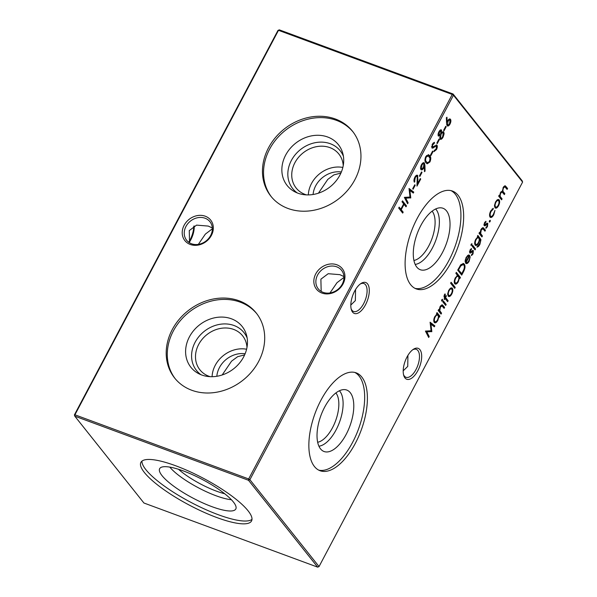 <?xml version="1.0" encoding="UTF-8"?>
<svg xmlns="http://www.w3.org/2000/svg" width="597" height="597" viewBox="0 0 597 597"><rect width="100%" height="100%" fill="white"/><g stroke="black" fill="none" stroke-linecap="round" stroke-linejoin="round"><path stroke-width="0.9" d="M210.219 376.677A27.298 23.164 141.5 0 1 208.868 376.229A27.298 23.164 141.5 0 1 199.905 369.819A27.298 23.164 141.5 0 1 202.211 339.208A27.298 23.164 141.5 0 1 233.651 329.417A27.298 23.164 141.5 0 1 242.613 335.82A27.298 23.164 141.5 0 1 246.986 347.409M201.01 374.729A30.365 25.768 141.5 0 1 196.891 339.297A30.365 25.768 141.5 0 1 234.031 325.514A30.365 25.768 141.5 0 1 247.151 337.999M231.412 318.798A32.76 27.798 141.5 0 1 246.531 335.126A32.76 27.798 141.5 0 1 235.442 367.297A32.76 27.798 141.5 0 1 201.659 374.976A32.76 27.798 141.5 0 1 198.346 373.483A32.76 27.798 141.5 0 1 190.413 335.111A32.76 27.798 141.5 0 1 231.412 318.798M175.19 378.692A52.163 44.268 141.5 0 1 180.466 320.477A52.163 44.268 141.5 0 1 240.218 302.157A52.163 44.268 141.5 0 1 256.8 313.723M239.136 300.798A52.163 44.268 141.5 0 1 256.262 313.037A52.163 44.268 141.5 0 1 251.852 371.543A52.163 44.268 141.5 0 1 191.771 390.259A52.163 44.268 141.5 0 1 174.637 378.013A52.163 44.268 141.5 0 1 179.055 319.507A52.163 44.268 141.5 0 1 239.136 300.798M306.47 194.891A27.298 23.164 141.5 0 1 305.119 194.435A27.298 23.164 141.5 0 1 296.157 188.033A27.298 23.164 141.5 0 1 298.463 157.414A27.298 23.164 141.5 0 1 329.902 147.623A27.298 23.164 141.5 0 1 338.865 154.033A27.298 23.164 141.5 0 1 343.238 165.623M297.261 192.935A30.365 25.768 141.5 0 1 293.142 157.504A30.365 25.768 141.5 0 1 330.283 143.72A30.365 25.768 141.5 0 1 343.402 156.213M327.663 137.004A32.76 27.798 141.5 0 1 342.782 153.332A32.76 27.798 141.5 0 1 331.693 185.51A32.76 27.798 141.5 0 1 297.918 193.189A32.76 27.798 141.5 0 1 294.597 191.697A32.76 27.798 141.5 0 1 286.664 153.325A32.76 27.798 141.5 0 1 327.663 137.004M271.441 196.898A52.163 44.268 141.5 0 1 276.717 138.691A52.163 44.268 141.5 0 1 336.469 120.363A52.163 44.268 141.5 0 1 353.051 131.937M335.387 119.004A52.163 44.268 141.5 0 1 352.521 131.25A52.163 44.268 141.5 0 1 348.103 189.756A52.163 44.268 141.5 0 1 288.023 208.472A52.163 44.268 141.5 0 1 270.896 196.226A52.163 44.268 141.5 0 1 275.307 137.72A52.163 44.268 141.5 0 1 335.387 119.004M367.543 283.859A16.485 7.754 -69.7 0 1 365.491 304.813A16.485 7.754 -69.7 0 1 352.573 312.127A16.485 7.754 -69.7 0 1 351.349 309.642A16.485 7.754 -69.7 0 1 361.013 283.478A16.485 7.754 -69.7 0 1 367.543 283.859M351.133 308.783A14.895 7.007 110.3 0 0 351.984 310.276A14.895 7.007 110.3 0 0 353.588 311.477A14.895 7.007 110.3 0 0 364.536 301.843A14.895 7.007 110.3 0 0 365.506 284.739A14.895 7.007 110.3 0 0 363.901 283.538A14.895 7.007 110.3 0 0 360.289 283.993M419.922 349.663A16.485 7.754 -69.7 0 1 417.87 370.618A16.485 7.754 -69.7 0 1 404.96 377.931A16.485 7.754 -69.7 0 1 403.736 375.446A16.485 7.754 -69.7 0 1 413.393 349.282A16.485 7.754 -69.7 0 1 419.922 349.663M403.512 374.588A14.895 7.007 110.3 0 0 404.363 376.08A14.895 7.007 110.3 0 0 405.967 377.282A14.895 7.007 110.3 0 0 416.922 367.648A14.895 7.007 110.3 0 0 417.885 350.536A14.895 7.007 110.3 0 0 416.281 349.335A14.895 7.007 110.3 0 0 412.669 349.797M189.07 241.643A16.485 7.754 110.3 0 0 193.801 226.159M194.204 225.964A14.895 7.007 -69.7 0 1 189.324 242.292M317.589 275.038A14.895 12.641 -38.5 0 0 318.261 288.858A14.895 12.641 -38.5 0 0 323.156 292.358A14.895 12.641 -38.5 0 0 342.245 284.135A14.895 12.641 -38.5 0 0 341.566 270.314A14.895 12.641 -38.5 0 0 336.678 266.814A14.895 12.641 -38.5 0 0 317.589 275.038M321.91 293.06A16.485 13.985 141.5 0 1 315.746 273.889A16.485 13.985 141.5 0 1 336.872 264.792A16.485 13.985 141.5 0 1 343.036 283.963A16.485 13.985 141.5 0 1 321.91 293.06M185.965 226.442A14.895 12.641 -38.5 0 0 186.637 240.27A14.895 12.641 -38.5 0 0 191.533 243.763A14.895 12.641 -38.5 0 0 210.622 235.546A14.895 12.641 -38.5 0 0 209.943 221.718A14.895 12.641 -38.5 0 0 205.055 218.226A14.895 12.641 -38.5 0 0 185.965 226.442M190.286 244.472A16.485 13.985 141.5 0 1 184.122 225.3A16.485 13.985 141.5 0 1 205.249 216.204A16.485 13.985 141.5 0 1 211.413 235.375A16.485 13.985 141.5 0 1 190.286 244.472M407.93 355.357L407.736 366.409L403.199 370.841M198.346 244.374L205.361 234.106L212.353 228.808M212.323 227.972L208.278 226.084L196.57 225.121L189.264 230.591L189.555 242.822M329.969 292.963L336.992 282.702L343.976 277.396M355.551 289.552L355.357 300.612L350.82 305.037M343.947 276.568L339.902 274.672L328.193 273.71L320.887 279.18L321.179 291.411M335.88 392.938A27.298 12.843 -69.7 0 1 335.924 392.998A27.298 12.843 -69.7 0 1 335.551 420.915A27.298 12.843 -69.7 0 1 317.671 442.258M339.394 390.759A30.365 14.283 -69.7 0 1 339.865 391.304A30.365 14.283 -69.7 0 1 339.23 422.93A30.365 14.283 -69.7 0 1 318.925 446.198M350.275 392.692A32.76 15.41 -69.7 0 1 347.379 431.997A32.76 15.41 -69.7 0 1 322.492 450.713A32.76 15.41 -69.7 0 1 320.529 448.877A32.76 15.41 -69.7 0 1 321.925 412.945A32.76 15.41 -69.7 0 1 345.036 389.647A32.76 15.41 -69.7 0 1 350.275 392.692M354.797 372.438A52.163 24.537 -69.7 0 1 359.088 376.05A52.163 24.537 -69.7 0 1 356.312 434.571A52.163 24.537 -69.7 0 1 318.731 470.137M361.804 377.058A52.163 24.537 -69.7 0 1 358.424 436.982A52.163 24.537 -69.7 0 1 320.059 470.727A52.163 24.537 -69.7 0 1 314.44 466.518A52.163 24.537 -69.7 0 1 317.828 406.602A52.163 24.537 -69.7 0 1 356.185 372.849A52.163 24.537 -69.7 0 1 361.804 377.058M432.131 211.151A27.298 12.843 -69.7 0 1 432.176 211.211A27.298 12.843 -69.7 0 1 431.81 239.128A27.298 12.843 -69.7 0 1 413.922 260.471M435.646 208.972A30.365 14.283 -69.7 0 1 436.116 209.517A30.365 14.283 -69.7 0 1 435.489 241.143A30.365 14.283 -69.7 0 1 415.184 264.411M446.526 210.905A32.76 15.41 -69.7 0 1 443.631 250.203A32.76 15.41 -69.7 0 1 418.743 268.926A32.76 15.41 -69.7 0 1 416.781 267.083A32.76 15.41 -69.7 0 1 418.176 231.158A32.76 15.41 -69.7 0 1 441.287 207.853A32.76 15.41 -69.7 0 1 446.526 210.905M451.048 190.644A52.163 24.537 -69.7 0 1 455.339 194.264A52.163 24.537 -69.7 0 1 452.571 252.777A52.163 24.537 -69.7 0 1 414.982 288.351M458.063 195.264A52.163 24.537 -69.7 0 1 454.675 255.188A52.163 24.537 -69.7 0 1 416.31 288.933A52.163 24.537 -69.7 0 1 410.691 284.732A52.163 24.537 -69.7 0 1 414.079 224.808A52.163 24.537 -69.7 0 1 452.444 191.062A52.163 24.537 -69.7 0 1 458.063 195.264M224.711 493.749A36.462 8.821 27.9 0 1 216.487 491.167A36.462 8.821 27.9 0 1 178.488 469.272M231.375 499.704A40.066 9.694 27.9 0 1 216.039 495.756A40.066 9.694 27.9 0 1 169.817 467.115M211.92 506.666A43.088 10.425 27.9 0 1 173.19 485.801A43.088 10.425 27.9 0 1 160.056 468.1A43.088 10.425 27.9 0 1 183.525 471.003A43.088 10.425 27.9 0 1 236.046 508.338A43.088 10.425 27.9 0 1 211.92 506.666M251.994 519.368A62.595 15.141 27.9 0 1 218.345 514.741A62.595 15.141 27.9 0 1 141.967 461.115M216.853 517.554A62.595 15.141 27.9 0 1 140.907 462.362A62.595 15.141 27.9 0 1 175.608 465.742A62.595 15.141 27.9 0 1 251.553 520.942A62.595 15.141 27.9 0 1 216.853 517.554M490.756 210.913L493.286 208.286L493.062 209.301L491.085 211.428C490.092 213.413 489.898 214.98 490.503 216.129L489.63 215.801L490.503 216.129C491.361 216.823 492.324 216.218 493.391 214.323L494.958 210.383L493.749 214.793C492.368 217.226 491.137 217.995 490.04 217.099C489.227 215.607 489.465 213.539 490.756 210.913M490.533 217.472L490.04 217.099M484.503 222.726L485.951 221.3L485.868 222.248L484.861 223.181L484.734 224.659L487.145 223.174L487.786 223.39L487.451 226.681L485.906 228.36L485.958 227.397L487.07 226.278L487.309 224.338L484.883 225.83L484.249 225.614L484.503 222.726M483.988 224.39L485.137 224.733M487.309 224.338L486.092 223.95M484.234 225.591L484.883 225.83L484.249 225.614M477.898 236.972L477.384 236.33L477.876 235.397L480.951 239.718L479.891 244.345C478.936 246.203 477.936 247.113 476.906 247.076L479.481 243.986C480.548 241.927 480.689 240.434 479.898 239.494L478.697 243.046C477.369 245.322 476.19 246.009 475.16 245.098C474.376 243.718 474.563 241.778 475.742 239.278L477.898 236.972M475.652 245.479L475.16 245.098M471.018 245.457L471.167 244.203L471.936 243.718L471.779 244.979L471.115 245.524M468.742 260.874L470.22 256.68L469.167 261.21C467.832 263.486 466.653 264.135 465.638 263.15L465.123 261.046L466.153 257.389L468.354 255.046L469.802 255.494L466.197 262.299L466.578 262.583L465.324 261.979L466.197 262.299C466.936 262.986 467.779 262.516 468.742 260.874M466.145 263.538L465.638 263.15M455.847 273.307L456.339 272.374L460.444 277.523L459.951 278.463L459.444 277.829L458.354 281.635C456.989 283.948 455.78 284.635 454.727 283.694C453.936 282.284 454.145 280.321 455.339 277.806L457.593 275.501L455.847 273.307M455.25 284.09L454.727 283.694M447.69 293.784L448.735 290.276L450.75 287.985L452.339 288.254C453.153 289.635 452.959 291.575 451.765 294.075C450.414 296.388 449.22 297.075 448.175 296.127L447.69 293.784M451.825 287.858L452.339 288.254L451.466 287.926L451.944 289.321M448.675 296.515L448.175 296.127M445.668 305.433L442.743 301.761L443.235 300.828L446.16 304.5L445.668 305.433M413.087 189.256L412.676 188.742L414.796 184.734L415.206 185.249L413.087 189.256M419.87 176.436L419.46 175.921L421.579 171.914L421.989 172.436L419.87 176.436M429.937 161.944L427.206 163.809L425.997 162.787C424.691 161.668 424.609 159.623 425.736 156.66L428.586 154.742L429.743 155.705C431.019 156.877 431.086 158.959 429.937 161.944L429.355 161.727M436.489 149.571L433.937 151.638L434.198 150.504L436.079 149.056L436.482 146.168L435.892 146.041L432.81 148.146L431.892 147.959L432.318 144.22L434.467 142.295L434.265 143.452L432.676 144.84L432.37 147.004L436.982 145.235C437.541 146.295 437.377 147.735 436.489 149.571L435.9 149.354M436.482 146.168L434.526 145.959M433.377 146.795L431.929 147.817L432.81 148.146L431.892 147.959M431.586 146.72L433.25 146.966M436.676 145.011L436.258 144.974M440.847 129.81L441.541 130.064L441.593 132.594L443.72 131.922L444.138 133.75L443.108 137.064C441.974 139.138 440.937 139.795 440.011 139.034L440.004 135.601L438.347 136.064C437.84 134.959 438.041 133.512 438.937 131.721C439.899 130.034 440.765 129.482 441.541 130.064L441.235 129.84M443.384 131.653L442.944 131.631M440.399 139.332L440.011 139.034L441.22 138.273M446.549 123.079L446.369 117.676L446.966 117.228L447.131 122.012L447.66 120.885C448.728 119.079 449.668 118.542 450.481 119.288C451.145 120.422 450.981 122.019 449.989 124.079C448.892 125.93 447.929 126.474 447.093 125.706L446.549 123.079M450.078 118.975L449.608 118.96L450.011 120.251L448.377 119.803M447.496 126.012L447.093 125.706M436.519 313.507L437.019 312.574L439.937 316.246L439.444 317.186L438.937 316.552L437.847 320.358C436.482 322.671 435.273 323.358 434.228 322.417C433.437 321.007 433.638 319.044 434.84 316.522L437.064 314.194L436.519 313.507M434.743 322.805L434.228 322.417M441.608 301L441.758 299.754L442.526 299.269L442.37 300.522L441.705 301.075M402.684 213.099L398.684 208.069L399.177 207.137L400.818 209.196L403.647 203.861L402.005 201.793L402.497 200.861L406.497 205.89L406.005 206.823L404.057 204.375L401.229 209.711L403.176 212.166L402.684 213.099M319.037 566.568L522.606 182.078L453.466 95.221L249.889 479.704L319.037 566.568L317.679 567.15L248.531 480.294L74.789 416.154L143.929 503.01L317.679 567.15M501.592 199.816L498.667 196.144L499.159 195.204L499.667 195.846L500.495 192.518L502.487 190.98L503.256 187.301L505.196 185.779L507.599 188.465L507.107 189.398L504.853 186.794L503.532 187.921C502.696 190.047 502.749 191.488 503.704 192.241L504.838 193.674L504.346 194.607L502.107 192.033L500.771 193.13C499.95 195.167 499.98 196.562 500.853 197.331L502.084 198.883L501.592 199.816M442.011 305.918L440.399 307.156L439.802 310.724L441.564 313.179L441.071 314.112L438.146 310.44L438.646 309.507L439.168 310.164L440.123 306.545L442.258 304.828L444.608 307.433L444.108 308.373L442.011 305.918L440.802 305.522M429.198 336.536L428.698 337.477L425.422 331.081L431.056 330.768L430.116 322.216L434.847 325.865L434.355 326.805L430.944 324.178L431.832 331.559L426.84 331.917L429.198 336.536L428.183 336.469M444.049 130.773L443.638 130.258L445.758 126.251L446.168 126.765L444.049 130.773M437.265 143.593L436.855 143.079L438.974 139.071L439.385 139.586L437.265 143.593M430.9 155.608L430.489 155.093L432.609 151.086L433.019 151.601L430.9 155.608M424.952 165.697L425.057 171.167L424.46 171.66L424.37 166.72L423.818 167.854C422.736 169.72 421.781 170.287 420.945 169.555C420.288 168.399 420.467 166.779 421.475 164.705C422.579 162.817 423.557 162.257 424.415 163.018L424.952 165.697L424.109 165.384M421.34 169.861L420.945 169.555L422.154 168.712M424.012 162.712L423.534 162.697L423.989 164.078M417.318 175.212L416.848 175.197L417.258 176.488C416.669 176.025 415.997 176.436 415.258 177.734L414.408 182.242C413.684 181.055 413.84 179.361 414.87 177.175C415.945 175.324 416.893 174.772 417.728 175.518L417.736 183.383L420.303 178.533L420.713 179.048L416.967 186.122L417.266 176.496L415.616 176.033M408.132 202.808L407.632 203.749L404.356 197.353L409.99 197.04L409.049 188.488L413.781 192.137L413.288 193.07L409.878 190.45L410.766 197.831L405.773 198.189L408.132 202.808L407.117 202.741M444.302 294.94L444.981 293.896L445.355 294.366L444.765 295.202L445.22 297.082L446.063 295.485L446.422 295.933L445.578 297.53L448.138 300.761L447.646 301.694L445.078 298.47L444.519 299.537L444.153 299.09L444.72 298.022L444.258 297.433L444.302 294.94M454.713 288.344L450.616 283.187L451.108 282.254L455.212 287.411L454.713 288.344M463.421 271.896L461.712 275.12L457.712 270.098L460.72 264.867L463.488 263.501L464.287 264.128C465.473 265.941 465.182 268.531 463.421 271.896L462.847 271.68M470.078 249.964L471.526 248.539L471.443 249.494L470.436 250.419L470.309 251.904L472.727 250.412L473.361 250.628L473.025 253.919L471.481 255.598L471.54 254.635L472.645 253.516L472.884 251.576L470.466 253.068L469.832 252.852L470.078 249.964M469.57 251.628L470.712 251.979M472.884 251.576L471.667 251.188M475.078 249.889L472.152 246.21L472.645 245.277L475.57 248.949L475.078 249.889M482.876 228.741L481.264 229.979L480.667 233.539L482.428 236.002L481.936 236.934L479.01 233.263L479.503 232.33L480.033 232.987L480.988 229.367L483.122 227.644L485.473 230.255L484.973 231.196L482.876 228.741L481.66 228.345M489.361 222.024L489.488 220.741L490.279 220.293L490.152 221.577L489.473 222.106M494.488 205.39L495.54 201.883L497.555 199.592L499.144 199.861C499.958 201.241 499.764 203.181 498.57 205.681C497.219 207.995 496.017 208.681 494.973 207.734L494.488 205.39M498.629 199.465L499.144 199.861L498.271 199.532L498.741 200.928M495.48 208.122L494.973 207.734M74.394 414.922L74.924 414.803L74.789 416.154L74.394 414.922L277.963 30.432L279.321 29.85L453.071 93.99L452.235 94.46L278.493 30.32L74.924 414.803L248.665 478.943L452.235 94.46L453.466 95.221L453.071 93.99L522.211 180.846L522.606 182.078M244.636 354.902L237.651 356.678L231.524 361.192L222.181 374.976M340.887 173.108L333.902 174.884L327.775 179.406L318.432 193.182M248.531 480.294L249.889 479.704L248.665 478.943L248.531 480.294M279.321 29.85L277.963 30.432M398.93 207.607L400.818 209.196M402.251 201.331L405.624 205.562L406.497 205.89M405.624 205.562L405.378 206.032M403.482 204.159L404.057 204.375M400.512 209.084L401.229 209.711M400.348 209.39L402.303 211.838L403.176 212.166M402.303 211.838L402.05 212.308M498.958 195.585L499.667 195.846M504.778 185.757L507.599 188.465M506.719 188.137L506.472 188.607M504.853 186.794L503.816 186.451M503.047 187.742L503.532 187.921M502.211 190.943L503.965 193.346L504.838 193.674M503.965 193.346L503.719 193.816M502.107 192.033L501.047 191.682M500.286 192.95L500.771 193.13M499.323 195.719L501.204 198.555L502.084 198.883M501.204 198.555L500.958 199.025M441.571 300.231L442.37 300.522M438.437 309.895L439.168 310.164M441.832 304.798L443.728 307.112L444.608 307.433M443.728 307.112L443.481 307.582M441.056 305.567L441.877 305.865M439.907 306.977L440.399 307.156M438.84 310.044L439.802 310.724M438.922 310.395L440.69 312.85L441.564 313.179M440.69 312.85L440.444 313.321M436.765 313.044L439.064 315.925L439.937 316.246M439.064 315.925L438.765 316.485M438.347 316.328L438.937 316.552M437.34 320.171L437.847 320.358M435.765 321.731L434.34 322.537M433.758 321.029L434.728 321.484C435.541 322.171 436.467 321.634 437.511 319.873C438.444 317.932 438.608 316.425 437.989 315.358L436.153 314.723M437.989 315.358C437.183 314.619 436.258 315.156 435.206 316.962C434.28 318.888 434.123 320.395 434.728 321.484L433.847 321.164M434.713 316.783L435.206 316.962M430.064 322.529L434.847 325.865M433.974 325.537L433.609 326.231M430.236 323.917L430.944 324.178M430.9 330.775L431.832 331.559M430.959 331.238L431.721 331.768M430.847 331.447L425.959 331.596L426.84 331.917M425.959 331.596L428.318 336.215M446.504 121.788L447.131 122.012M449.399 123.863L449.989 124.079M448.302 124.945L447.116 125.728M446.728 124.467L447.608 124.788C448.198 125.243 448.862 124.818 449.601 123.519L450.011 120.251C449.399 119.81 448.72 120.258 447.966 121.601L447.608 124.788L446.638 124.325M446.802 121.892L446.541 122.773M447.407 121.392L447.966 121.601M445.601 126.557L446.168 126.765M440.728 129.84L440.944 130.9M441.138 132.43L441.593 132.594M442.847 131.594L443.258 133.422M443.467 133.504L444.138 133.75M442.534 136.855L443.108 137.064M438.258 135.922L439.123 135.28L440.004 135.601M443.235 132.862C442.571 132.437 441.84 132.93 441.049 134.355L440.519 138.116L439.653 137.803L440.519 138.116C441.19 138.556 441.922 138.034 442.705 136.541L443.235 132.862L441.847 132.34M439.735 135.004L439.593 135.452M440.153 130.661L439.75 130.534M438.056 134.84L438.847 135.131L440.623 133.862L441.034 130.982L439.996 130.542M441.034 130.982L439.317 132.288L439.019 135.258L438.138 134.937M438.758 132.079L439.317 132.288M440.467 134.138L441.049 134.355M438.81 139.377L439.385 139.586M434.929 150.28L434.079 151.011M435.601 145.84L435.012 145.72L435.601 145.84M433.444 142.802L434.265 143.452M433.385 143.131L432.892 143.34M432.116 144.638L432.676 144.84M431.489 146.683L432.37 146.646M436.161 144.989L436.437 146.123M432.452 151.392L433.019 151.601M428.333 162.705L426.78 163.571M428.131 154.653L429.743 155.705M428.862 155.384L429.877 157.742M425.594 156.936L426.161 157.145C425.34 159.451 425.445 161.026 426.489 161.847L427.534 162.75L429.541 161.399L430.041 158.295L428.265 155.832L426.512 155.511M424.937 160.444L427.534 162.75M428.265 155.832L426.161 157.145M424.079 165.593L424.094 166.623M424.445 170.943L425.057 171.167M423.803 166.518L424.37 166.72M423.228 167.638L423.818 167.854M421.295 165.056L421.855 165.265L421.646 168.772L420.542 168.279L421.415 168.6C422.049 169.018 422.743 168.541 423.497 167.167L423.892 163.921L422.333 163.451M423.892 163.921C423.28 163.488 422.601 163.936 421.855 165.265M421.422 172.22L421.989 172.436M414.691 177.525L415.258 177.734M413.967 180.884L414.9 181.309M417.199 183.182L417.736 183.383M420.139 178.839L420.713 179.048M417.43 183.264L417.146 183.794M414.631 185.04L415.206 185.249M408.997 188.801L413.781 192.137M412.908 191.809L412.542 192.503M409.161 190.189L409.878 190.45M409.833 197.047L410.766 197.831M409.885 197.503L410.654 198.04M409.781 197.719L404.893 197.868L405.773 198.189M404.893 197.868L407.251 202.487M442.989 301.291L445.287 304.171L446.16 304.5M445.287 304.171L445.034 304.642M444.787 294.157L445.355 294.366M444.265 295.015L444.765 295.202M443.877 296.172L444.817 296.567M443.937 296.246L445.22 297.082M445.922 295.754L446.422 295.933M444.84 296.94L445.578 297.53M444.698 297.209L447.265 300.433L448.138 300.761M447.265 300.433L447.019 300.903M444.578 298.291L445.078 298.47M451.257 293.888L451.765 294.075M449.675 295.478L448.272 296.246M447.69 294.724L448.668 295.194C449.466 295.911 450.377 295.388 451.407 293.627C452.317 291.724 452.466 290.246 451.847 289.187L449.922 288.605M451.847 289.187C451.056 288.47 450.138 288.985 449.093 290.732C448.19 292.649 448.048 294.142 448.668 295.194L447.795 294.873M448.601 290.545L449.093 290.732M450.862 282.717L454.332 287.082L455.212 287.411M454.332 287.082L454.086 287.553M456.093 272.836L459.563 277.202L460.444 277.523M459.563 277.202L459.272 277.762M458.854 277.605L459.444 277.829M457.847 281.448L458.354 281.635M456.265 283.008L454.839 283.814M454.265 282.306L455.227 282.762C456.041 283.448 456.966 282.911 458.011 281.15C458.951 279.209 459.108 277.702 458.489 276.635L456.727 275.978M458.489 276.635C457.683 275.904 456.757 276.433 455.705 278.239C454.787 280.165 454.623 281.672 455.227 282.762L454.354 282.441M455.212 278.06L455.705 278.239M461.496 273.56L461.085 274.329M463.026 263.411L464.287 264.128M463.414 263.807L464.093 265.561M458.048 269.463L461.802 273.672L463.906 269.374C464.533 267.374 464.496 265.941 463.794 265.061L462.294 264.255L461.093 264.449M457.959 269.628L460.921 273.351L461.802 273.672M460.168 265.65L460.817 265.889L458.615 269.68M463.168 264.583L460.817 265.889M468.667 261.023L469.167 261.21M467.093 262.59L465.757 263.277M468.727 254.956L469.802 255.494M468.929 255.165L468.57 255.837M468.824 255.926L467.481 255.576M465.123 261.471L465.891 261.755L468.951 255.971L468.003 255.62M465.242 259.896L465.772 260.098L465.891 261.755M466.041 257.606L466.533 257.792L465.772 260.098M468.951 255.971C468.167 255.688 467.369 256.292 466.533 257.792M470.637 249.195L471.443 249.494M469.943 250.233L470.436 250.419M469.429 251.576L469.832 251.65M472.593 250.464L472.764 251.479L471.861 251.143M472.518 253.732L473.025 253.919M472.011 251.255L471.593 251.158L472.011 251.255M470.749 251.964L471.555 252.262M470.682 251.934L469.585 252.747M470.981 244.68L471.779 244.979M472.399 245.748L474.697 248.628L475.57 248.949M474.697 248.628L474.451 249.098M477.63 235.867L480.07 239.39L480.951 239.718M480.07 239.39L480.137 239.837M479.384 244.158L479.891 244.345M479.204 239.098L479.749 239.3M478.19 242.86L478.697 243.046M476.525 244.494L475.257 245.203M474.697 243.718L475.667 244.18C476.458 244.889 477.354 244.345 478.361 242.546C479.316 240.643 479.473 239.173 478.831 238.151L477.07 237.487M478.831 238.151C478.063 237.412 477.16 237.912 476.137 239.658C475.212 241.598 475.055 243.106 475.667 244.18L474.794 243.86M475.637 239.472L476.137 239.658M479.301 232.718L480.033 232.987M482.697 227.621L484.592 229.935L485.473 230.255M484.592 229.935L484.346 230.405M481.921 228.382L482.742 228.688M480.772 229.8L481.264 229.979M479.704 232.867L480.667 233.539M479.787 233.218L481.555 235.673L482.428 236.002M481.555 235.673L481.301 236.143M485.055 221.95L485.868 222.248M484.368 222.994L484.861 223.181M483.854 224.338L484.257 224.412M487.018 223.226L487.189 224.241M486.943 226.487L487.451 226.681M486.428 224.017L486.018 223.92L486.428 224.017M485.167 224.718L485.98 225.024M485.1 224.696L484.01 225.509M489.294 221.256L490.152 221.577M492.204 208.913L493.062 209.301M490.585 211.248L491.085 211.428M493.241 214.607L493.749 214.793M491.518 216.383L490.122 217.196M498.062 205.495L498.57 205.681M496.473 207.084L495.077 207.846M494.488 206.323L495.473 206.801C496.264 207.517 497.174 206.995 498.204 205.234C499.114 203.331 499.264 201.846 498.652 200.793L496.719 200.211M498.652 200.793C497.861 200.077 496.935 200.592 495.898 202.338C494.995 204.256 494.853 205.749 495.473 206.801L494.592 206.48M495.398 202.152L495.898 202.338M313.082 194.495A23.164 19.656 141.5 0 1 341.372 171.973M308.336 194.913A27.298 23.164 141.5 0 1 342.842 167.444M216.83 376.289A23.164 19.656 141.5 0 1 245.121 353.76M212.084 376.707A27.298 23.164 141.5 0 1 246.591 349.238M505.137 186.152L506.017 186.473M502.823 191.921L503.704 192.241M499.973 197.01L500.853 197.331M442.235 305.239L443.116 305.56M439.631 311.522L440.511 311.85M433.452 146.825L434.258 147.123M425.609 161.526L426.489 161.847M417.512 179.234L418.042 179.428M458.436 268.732L459.003 268.948M479.324 237.987L480.197 238.315M483.1 228.061L483.973 228.382M480.495 234.345L481.376 234.673M436.295 146.026L435.422 145.705M432.571 147.153L431.698 146.832M470.436 251.994L469.555 251.673M484.854 224.756L483.98 224.435M487.159 224.226L486.286 223.905"/></g></svg>
